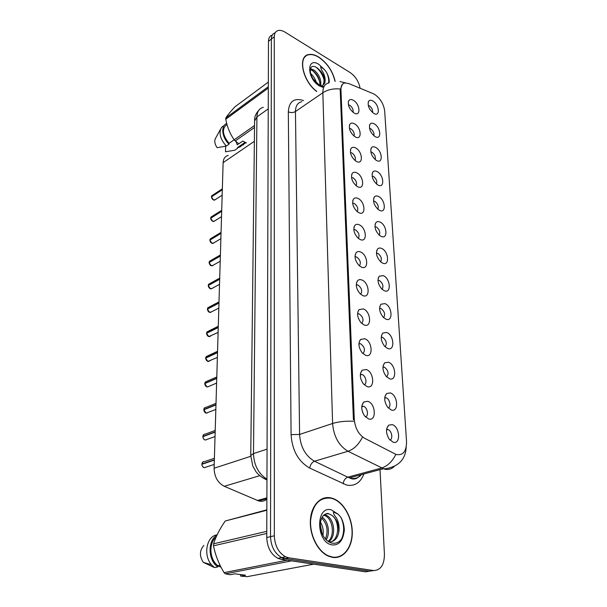 <?xml version="1.0" encoding="UTF-8"?>
<svg xmlns="http://www.w3.org/2000/svg" width="607" height="607" viewBox="0 0 607 607"><rect width="100%" height="100%" fill="white"/><g stroke="black" fill="none" stroke-linecap="round" stroke-linejoin="round"><path stroke-width="0.91" d="M355.125 136.818L354.625 136.507C350.178 132.637 348.57 128.593 349.791 124.389C350.8 122.872 352.371 122.675 354.503 123.813C361.529 127.531 362.25 141.09 355.125 136.818M354.056 136.097C354.7 133.388 353.638 130.945 350.854 128.767L349.389 128.335M356.294 161.363L355.467 160.847C351.096 156.841 349.594 152.759 350.96 148.609C351.999 147.114 353.562 146.909 355.656 147.979C362.781 151.583 363.51 165.529 356.294 161.363M355.103 160.567C355.93 157.774 354.883 155.24 351.954 152.949L350.436 152.554M357.5 186.622L356.332 185.879C352.045 181.736 350.656 177.623 352.166 173.526C353.236 172.069 354.792 171.842 356.84 172.851C364.056 176.326 364.815 190.681 357.5 186.622M356.165 185.75C357.189 182.874 356.165 180.233 353.084 177.836L351.521 177.479M358.745 212.64L357.22 211.653C353.024 207.366 351.757 203.201 353.426 199.164C354.511 197.753 356.059 197.518 358.069 198.459C365.376 201.797 366.158 216.578 358.745 212.64M357.25 211.676C358.487 208.717 357.485 205.978 354.245 203.451L352.644 203.14M360.019 239.446L358.138 238.194C354.04 233.756 352.91 229.545 354.731 225.569C355.846 224.203 357.371 223.953 359.321 224.833C366.734 228.027 367.538 243.248 360.019 239.446M358.342 238.369C359.814 235.334 358.851 232.489 355.444 229.833L353.813 229.567M361.34 267.072L359.086 265.54C355.103 260.934 354.101 256.67 356.089 252.755C357.227 251.45 358.737 251.199 360.619 252.004C368.138 255.054 368.965 270.737 361.34 267.072M359.465 265.874C361.18 262.755 360.247 259.804 356.681 257.019L355.019 256.799M362.698 295.556L360.072 293.727C356.203 288.947 355.345 284.63 357.515 280.775C358.661 279.539 360.141 279.288 361.954 280.024C369.58 282.9 370.429 299.069 362.698 295.556M360.604 294.22C362.576 291.034 361.696 287.968 357.955 285.04L356.279 284.865M364.101 324.942L361.104 322.81C357.348 317.84 356.643 313.455 358.995 309.661L363.335 308.91C371.067 311.611 371.947 328.296 364.101 324.942M361.764 323.455C364.018 320.192 363.183 317.021 359.261 313.933L357.584 313.811M365.551 355.27L362.189 352.819C358.54 347.644 357.993 343.19 360.55 339.457L364.761 338.729C372.599 341.24 373.502 358.449 365.551 355.27M362.948 353.608C365.497 350.285 364.716 346.999 360.619 343.744L358.934 343.676M367.045 386.591L363.32 383.814C359.792 378.419 359.412 373.889 362.174 370.209L366.226 369.504C374.178 371.81 375.118 389.58 367.045 386.591M364.162 384.739C367.523 383.745 365.793 375.551 362.015 374.527L360.346 374.496M368.586 418.951L364.511 415.841C361.097 410.211 360.884 405.582 363.874 401.963L367.743 401.295C375.816 403.382 376.788 421.744 368.586 418.951M365.406 416.888C369.071 416.091 367.432 407.267 363.456 406.311L361.818 406.326M353.987 112.955L353.798 112.841C349.283 109.093 347.576 105.094 348.668 100.838C349.655 99.298 351.225 99.123 353.38 100.314C360.323 104.146 361.013 117.326 353.987 112.955M353.024 112.303C353.509 109.677 352.424 107.333 349.784 105.261L348.38 104.799M375.035 136.552L374.724 136.363C370.262 132.508 368.661 128.494 369.906 124.321C370.862 122.963 372.326 122.819 374.284 123.889C380.991 127.516 381.841 140.71 375.035 136.552M373.866 135.733C374.337 133.085 373.275 130.748 370.687 128.722L369.496 128.305M376.454 160.43L375.854 160.058C371.454 156.075 369.944 152.023 371.325 147.888C372.303 146.56 373.76 146.401 375.68 147.418C382.478 150.931 383.351 164.497 376.454 160.43M375.179 159.55C375.809 156.818 374.754 154.39 372.03 152.258L370.794 151.864M377.918 184.998L377.015 184.429C372.668 180.309 371.264 176.205 372.789 172.122C373.791 170.825 375.232 170.65 377.122 171.606C383.996 174.998 384.899 188.952 377.918 184.998M376.515 184.042C377.319 181.22 376.279 178.693 373.411 176.462L372.137 176.098M379.421 210.272L378.199 209.491C373.927 205.227 372.63 201.076 374.307 197.04C375.331 195.78 376.757 195.598 378.601 196.493C385.566 199.756 386.492 214.112 379.421 210.272M377.873 209.225C378.859 206.327 377.85 203.702 374.838 201.357L373.525 201.023M380.961 236.282L379.421 235.288C375.232 230.865 374.049 226.661 375.877 222.678C376.917 221.464 378.336 221.274 380.119 222.101C387.183 225.235 388.131 240.008 380.961 236.282M379.261 235.152C380.452 232.162 379.466 229.438 376.302 226.972L374.967 226.684M382.554 263.074L380.688 261.837C376.575 257.254 375.521 252.99 377.508 249.06C378.563 247.899 379.959 247.709 381.689 248.468C388.837 251.457 389.815 266.67 382.554 263.074M380.68 261.829C382.084 258.757 381.128 255.934 377.804 253.347L376.454 253.089M384.201 290.677L381.993 289.19C377.971 284.425 377.046 280.108 379.2 276.223L383.305 275.631C390.551 278.461 391.553 294.129 384.201 290.677M382.129 289.311C383.761 286.155 382.835 283.226 379.36 280.51L377.986 280.29M385.885 319.13L383.343 317.37C379.421 312.423 378.624 308.037 380.968 304.213L384.967 303.614C392.312 306.277 393.344 322.423 385.885 319.13M383.609 317.62C385.483 314.388 384.595 311.345 380.961 308.5L379.587 308.318M387.63 348.464L384.755 346.43C380.923 341.286 380.27 336.824 382.805 333.053L386.682 332.461C394.125 334.95 395.195 351.597 387.63 348.464M385.119 346.802C387.251 343.494 386.409 340.337 382.607 337.355L381.242 337.211M389.428 378.73L386.219 376.416C382.486 371.052 381.985 366.514 384.709 362.796L388.45 362.22C395.992 364.519 397.099 381.689 389.428 378.73M386.674 376.901C389.072 373.51 388.283 370.247 384.307 367.106L382.956 367M391.287 409.968L387.744 407.365C384.117 401.773 383.768 397.137 386.697 393.473L390.278 392.926C397.926 395.02 399.065 412.737 391.287 409.968M388.268 407.95C391.462 406.857 389.686 398.738 386.06 397.813L384.739 397.744M393.207 442.23L389.345 439.339C385.809 433.489 385.62 428.754 388.768 425.143L392.16 424.627C399.922 426.501 401.09 444.802 393.207 442.23M389.899 440.007C393.351 439.081 391.712 430.462 387.934 429.528L386.591 429.468M373.654 113.319L373.616 113.297C369.117 109.571 367.425 105.595 368.54 101.384C369.473 100.003 370.93 99.874 372.926 101.005C379.55 104.73 380.377 117.576 373.654 113.319M372.577 112.553C372.903 109.996 371.833 107.75 369.375 105.815L368.237 105.383M373.153 93.645L374.762 94.472C380.399 98.562 383.7 104.078 384.679 111.02L406.546 441.737C406.493 451.517 402.987 455.758 396.03 454.446L364.739 438.345C358.608 434.521 355.133 428.223 354.306 419.452L340.944 89.639C340.899 85.663 342.287 83.425 345.11 82.931L348.653 83.531L373.153 93.645M266.883 499.212C264.462 501.17 261.716 501.746 258.635 500.927L224.287 486.306C217.761 482.853 214.362 476.821 214.096 468.225L223.118 162.668C223.361 158.639 225.068 156.219 228.247 155.415M362.136 410.734L362.963 413.185M335.17 81.353C332.704 71.042 327.219 62.946 318.728 57.058C314.957 54.767 311.573 53.94 308.568 54.577C297.339 56.193 302.627 81.163 316.642 91.475M305.222 56.709L304.722 56.906M330.891 497.892C320.595 495.585 311.163 505.434 310.374 520.275C309.471 535.078 317.719 551.551 328.311 556.118L332.53 557.385C343.509 559.153 352.379 547.529 352.288 532.597C352.326 517.695 343.706 502.33 333.137 498.537L330.891 497.892M323.941 498.415L322.696 498.514M324.593 497.922L325.731 498.013M360.088 88.25C358.851 81.641 355.535 76.406 350.133 72.552L285.146 32.209C282.475 30.578 280.1 30.024 278.036 30.547C275.593 31.314 274.334 33.393 274.265 36.777L271.359 39.06C271.443 35.676 272.702 33.597 275.146 32.831C272.702 33.597 271.443 35.676 271.359 39.06L270.525 536.656C271.01 546.634 274.743 553.607 281.709 557.575L284.956 558.569L369.42 571.179L373.806 570.58M305.238 56.352L305.731 56.246M354.306 419.452L353.411 419.748L340.208 90.094L342.409 84.145M274.265 36.777L274.326 535.791C274.834 545.807 278.583 552.81 285.563 556.794L288.811 557.803L373.313 570.519C380.612 570.474 384.314 565.064 384.428 554.297L380.012 469.628M335.686 557.537L336.87 557.089M272.27 35.092C269.827 35.874 268.56 37.945 268.476 41.322L266.754 537.521C267.224 547.453 270.934 554.396 277.892 558.341L281.132 559.335L365.558 571.84L369.42 571.179L284.956 558.569L281.709 557.575C274.743 553.607 271.01 546.634 270.525 536.656L271.359 39.06L268.476 41.322M222.344 188.83L212.518 195.249L211.532 196.774M211.411 196.911L222.321 189.733M211.418 196.653L222.321 189.536M221.707 210.341L211.851 216.532L210.781 218.125M210.652 218.27L221.684 211.289M210.659 218.012L221.684 211.084M221.062 232.375L211.175 238.339L210.014 240.008M209.87 240.152L221.031 233.384M209.878 239.886L221.039 233.171M220.394 254.97L210.485 260.684L209.225 262.436M209.074 262.573L220.364 256.033M209.081 262.307L220.364 255.813M335.026 81.361C332.598 71.133 327.165 63.09 318.736 57.248C315.003 54.979 311.649 54.16 308.682 54.789C297.521 56.39 302.847 81.239 316.778 91.384M310.435 68.682L314.138 70.131C319.244 74.502 321.429 79.729 320.693 85.792M310.283 69.517L313.113 70.867C317.749 74.722 320.01 79.563 319.897 85.397M310.048 73.06C313.394 75.678 315.602 79.267 316.679 83.834M310.716 75.222L314.98 82.097M329.009 82.909L329.237 81.93C329.29 78.978 328.395 75.807 326.551 72.43L324.533 69.714L320.731 66.664C320.633 68.052 321.407 69.926 323.053 72.286C325.071 76.414 325.618 80.094 324.707 83.334L321.968 86.285M324.707 83.334C325.428 78.864 323.645 74.365 319.358 69.843C324.434 76.512 325.352 82.006 322.127 86.331M319.358 69.843L317.226 67.908C314.494 66.042 312.438 65.905 311.034 67.491C309.623 70.966 310.397 74.881 313.356 79.236L319.229 85.01L323.66 86.626M245.152 142.281L237.512 147.554L239.067 147.38L242.284 145.164M243.301 145.05L243.657 144.223M237.512 147.554L237.496 148.336L234.772 150.217L225.508 151.796L225.667 146.188M240.675 146.712L240.933 146.09M235.759 140.604L237.185 144.807L238.809 143.684M254.53 127.47L235.22 140.976L238.915 143.745L242.77 141.074L246.412 142.911M268.317 88.045L225.758 119.245C227.208 127.015 230.015 133.866 234.173 139.8L254.553 125.49M234.173 139.8L235.22 140.976M268.332 82.104L234.947 106.809C230.63 111.43 227.579 115.148 225.796 117.97L268.317 86.725M225.796 117.97L225.758 119.245M226.965 124.405C221.661 128.631 222.367 134.944 229.059 143.358L234.165 139.777M226.737 123.562C220.523 125.444 221.821 137.592 229.036 144.147L229.059 143.358M224.18 125.474L221.631 127.25C218.535 132.796 220.098 139.064 226.32 146.052L229.036 144.147M220.493 129.321L215.796 137.85C214.096 140.498 214.537 143.776 217.116 147.698L226.32 146.052M304.858 57.104L304.38 57.331M326.551 72.43C328.349 76.11 329.04 79.623 328.622 82.977M316.08 67.187C319.881 70.382 322.522 74.509 324.009 79.578M312.142 70.245C315.815 73.379 318.387 77.392 319.851 82.286M320.913 84.76L320.997 85.928M334.427 557.56L335.633 557.218M332.522 557.067C343.387 558.819 352.159 547.324 352.083 532.551C352.121 517.801 343.592 502.588 333.129 498.825L330.898 498.188C319.426 497.087 312.658 504.478 310.602 520.358C309.707 535.002 317.871 551.3 328.357 555.822L332.522 557.067M324.13 514.782L326.247 515.32C334.29 518.31 336.748 536.8 328.637 541.74M323.637 515.214L324.927 515.631C332.598 518.484 335.345 535.746 328.121 541.391M320.511 522.217C322.841 526.034 323.66 530.442 322.977 535.435M320.321 524.623L321.938 533.25M322.142 517.187C328.129 520.723 330.557 533.234 326.209 539.79M321.672 518.105C327.181 523.811 328.455 530.784 325.481 539.024M338.562 533.386C339.412 525.503 337.128 519.455 331.726 515.244L329.1 513.939C327.674 513.014 325.762 513.53 323.364 515.495C320.466 519.061 319.677 524.069 321.004 530.503C323.114 537.316 326.71 541.52 331.801 543.113C337.409 544.009 341.309 541.239 343.501 534.797L344.298 530.859C344.336 525.958 343.175 521.421 340.838 517.247L338.289 514.311L333.493 511.944C333.364 513.545 334.336 515.533 336.415 517.915C338.964 522.65 339.677 527.809 338.562 533.386C337.014 539.016 333.85 541.892 329.062 541.99M331.726 515.244C340.17 520.677 339.601 541.08 329.426 542.195M329.389 514.061L329.04 513.962C326.331 513.378 324.077 514.364 322.302 516.921M291.542 560.876L225.356 573.835L230.038 574.746L234.826 573.82L245.562 575.216L240.759 576.126L247.201 576.65L313.743 564.161M240.759 576.126L240.342 574.533M221.031 567.234L217.921 565.823M266.769 533.454L213.505 545.822C215.333 555.056 218.846 564.002 224.036 572.644L287.005 560.2M224.036 572.644L225.356 573.835M266.845 510.252L225.243 520.996C219.81 528.818 215.917 536.421 213.565 543.811L266.777 531.33M213.565 543.811L213.505 545.822M225.243 520.996L266.852 509.827M216.024 537.248C208.459 543.022 209.483 559.92 217.921 565.694L220.038 565.254M216.889 535.306C207.442 540.42 207.935 560.61 217.89 566.915L217.921 565.694M217.139 534.782L215.455 535.192C206.114 538.136 203.535 555.845 211.433 564.715L214.544 567.606L217.89 566.915M203.869 545.397C199.506 550.412 199.316 556.065 203.307 562.363L214.544 567.606M322.78 498.817L321.566 499.022M340.838 517.247C344.252 524.478 344.548 531.641 341.726 538.735M219.711 278.135L209.779 283.59L208.429 285.427M208.254 285.518L210.401 288.757C209.347 288.424 208.626 287.346 208.231 285.54L219.673 279.258M208.262 285.298L219.681 279.038M219.006 301.891L209.066 307.081L207.602 309.001M207.412 309.145L218.968 303.09M208.019 307.499L207.404 308.895L218.975 302.863M218.823 308.083L210.272 312.476L209.582 312.37C208.451 311.945 207.723 310.86 207.389 309.122L209.59 312.362L211.54 311.831M218.285 326.27L208.338 331.179L206.759 333.19M206.555 333.334L218.247 327.545M206.562 333.061L218.254 327.31M217.549 351.294L207.594 355.907L205.902 358.009M205.667 358.16L217.511 352.644M205.674 357.88L217.518 352.409M217.367 357.424L207.898 361.438C206.638 360.884 205.887 359.776 205.644 358.138L207.905 361.438L209.855 360.854M216.79 376.977L206.835 381.287L205.022 383.487M204.756 383.601L207.025 386.947C205.712 386.348 204.954 385.24 204.741 383.616L216.745 378.427M204.771 383.351L216.752 378.184M216.009 403.352L206.054 407.358C204.787 407.305 204.043 408.025 203.838 409.513L204.119 409.649M203.831 409.801L215.963 404.907M203.838 409.513L215.971 404.657M215.212 430.454L205.257 434.134C203.906 434.043 203.11 434.794 202.882 436.395L203.201 436.524M202.867 436.683L215.159 432.123M202.882 436.395L215.166 431.865M215.03 436.554L205.196 440.052C203.831 439.46 203.042 438.33 202.852 436.661L202.867 436.645C203.004 438.421 203.785 439.551 205.204 440.052L207.108 439.43M214.385 458.3L204.445 461.654C203.004 461.51 202.154 462.291 201.896 464.006L202.268 464.15M201.888 464.302L214.332 460.106M201.896 464.006L214.347 459.84M340.944 89.639L340.208 90.139M254.371 141.294L223.118 162.668M250.744 456.305L214.096 468.225M259.72 475.683L224.287 486.306M266.89 497.877L257.36 500.472M363.897 473.976C360.482 482.724 354.746 486.435 346.688 485.092L309.722 468.088C298.341 461.51 292.126 450.356 291.079 434.627L288.325 111.802C289.023 101.483 294 97.704 303.257 100.459L303.523 100.557M395.62 454.855C391.985 461.851 387.281 466.244 381.507 468.043L347.781 477.178L350.649 478.202C354.936 479.105 358.54 477.914 361.469 474.628M394.231 466.51C391.485 469.143 388.207 470.015 384.383 469.12L347.986 451.267C338.835 445.705 333.706 436.448 332.598 423.496L322.848 92.742C327.75 89.593 333.547 88.349 340.239 89.017M360.201 474.978L359.86 475.873M353.555 421.258C345.527 420.901 338.539 421.645 332.598 423.496L299.592 434.445C300.473 447.002 305.442 455.933 314.502 461.229L347.781 477.178C345.224 478.195 343.668 480.41 343.099 483.832M362.189 437.693C358.426 444.817 353.691 449.339 347.986 451.267L314.502 461.229C311.952 462.314 310.359 464.598 309.722 468.088M339.943 81.55L345.641 82.893M301.854 101.71C297.688 102.583 295.556 105.861 295.457 111.529L322.848 92.742C322.848 86.976 324.912 83.69 329.04 82.901M373.313 570.519L369.42 571.179M274.326 535.791L266.754 537.521M288.811 557.803L281.132 559.335M288.325 111.802C290.791 112.91 293.173 112.819 295.457 111.529L299.592 434.445L291.079 434.627M263.339 107.348C259.272 108.357 257.133 111.551 256.92 116.931L268.241 108.888M254.606 120.945L256.92 116.931L253.483 453.581L267.057 449.142M266.951 479.742C262.656 478.164 259.014 475.501 256.025 471.753L252.808 466.1L250.744 455.523L253.483 453.581C253.976 465.243 258.461 473.779 266.959 479.211M266.951 480.038L263.18 478.088M211.411 196.85L213.459 199.984L215.364 199.604M212.632 199.43L211.577 197.821M210.652 218.209L212.723 221.365L214.635 220.956M214.332 221.153L213.93 221.396M211.691 220.629L210.864 219.324M209.87 240.099L211.964 243.278L213.899 242.838M213.603 243.012L213.087 243.316M210.682 242.269L210.174 241.434M209.074 262.528L211.198 265.729L213.133 265.259M212.852 265.418L212.23 265.775M324.533 69.714L318.933 64.418C306.33 56.11 306.747 78.887 319.525 85.966L322.727 87.271M338.289 514.311L331.217 509.819C315.321 505.532 316.004 542.931 332.188 544.904C337.94 545.382 341.711 542.013 343.501 534.797M219.522 284.357L211.183 288.879L210.386 288.757L212.344 288.249M212.071 288.401L211.342 288.795M211.266 311.968L210.432 312.4M206.547 333.289L208.762 336.582L210.705 336.02M210.439 336.149L209.491 336.612M209.59 360.968L208.527 361.453M216.608 383.085L208.967 386.34M208.702 386.454L207.533 386.955M203.831 409.771L206.13 413.147L208.057 412.525M207.791 412.631L206.509 413.139M206.843 439.529L205.462 440.029M201.888 464.272C202.017 466.077 202.806 467.223 204.24 467.709L214.21 464.423M349.366 125.55L349.791 124.389M350.459 149.906L350.96 148.609M351.59 174.983L352.166 173.526M352.75 200.796L353.426 199.164M353.942 227.382L354.731 225.569M355.178 254.781L356.089 252.755M356.453 283.014L357.515 280.775M357.773 312.135L358.995 309.661M359.139 342.181L360.55 339.457M360.55 373.184L362.174 370.209M362.022 405.188L363.874 401.963M348.304 101.87L348.668 100.838M369.466 125.444L369.906 124.321M370.809 149.14L371.325 147.888M372.197 173.503L372.789 172.122M373.631 198.572L374.307 197.04M375.103 224.37L375.877 222.678M376.621 250.934L377.508 249.06M378.184 278.287L379.2 276.223M379.8 306.467L380.968 304.213M381.469 335.512L382.805 333.053M383.199 365.467L384.709 362.796M384.982 396.356L386.697 393.473M386.834 428.231L388.768 425.143M368.153 102.393L368.54 101.384M353.835 229.81L354.359 229.537M355.042 257.102L355.74 256.753M356.286 285.229L357.174 284.82M357.584 314.229L358.661 313.758M358.927 344.139L360.194 343.623M360.315 374.997L361.78 374.458M361.772 406.865L363.426 406.303M376.461 253.294L376.886 253.089M378.002 280.555L378.578 280.29M379.587 308.637L380.331 308.318M381.234 337.583L382.137 337.219M382.934 367.417L384.011 367.023M384.701 398.192L385.938 397.775M266.89 498.681L258.635 500.927M386.538 429.953L387.934 429.528M360.641 474.856C357.455 478.832 354.025 479.978 350.368 478.286L349.48 477.868L383.214 468.763L385.521 468.756C398.64 466.54 405.522 459.385 406.182 447.291M285.563 556.794L277.892 558.341M332.644 498.658L333.137 498.537M250.744 455.523L254.614 120.482C254.356 117.037 255.82 113.562 258.992 110.049M222.154 195.219L214.529 200.143L213.436 199.991L211.388 196.88M211.835 195.613L211.395 196.683M221.525 216.684L213.732 221.525L212.7 221.373L210.629 218.239M211.107 216.911L210.637 218.034M220.872 238.68L212.905 243.422L211.949 243.286C211.084 243.119 210.379 242.064 209.847 240.122M210.363 238.726L209.855 239.909M220.204 261.23L212.055 265.874L211.183 265.737C210.242 265.509 209.529 264.447 209.051 262.55M209.597 261.086L209.058 262.338M239.067 147.38L245.918 142.66M324.927 515.631L326.247 515.32M203.375 562.401L211.433 564.715M327.863 555.913L328.357 555.822M208.823 284L208.239 285.32M218.103 332.431L208.747 336.589C207.556 336.096 206.82 335.011 206.532 333.311M207.207 331.597L206.539 333.084M206.38 356.317L205.652 357.895M205.53 381.697L204.749 383.374M215.834 409.459L206.122 413.147C204.87 412.692 204.096 411.569 203.808 409.786M204.658 407.752L203.815 409.535M203.777 434.506L202.859 436.41M202.867 462.003L201.873 464.021M204.24 467.709C202.746 466.958 201.956 465.819 201.865 464.287"/></g></svg>
